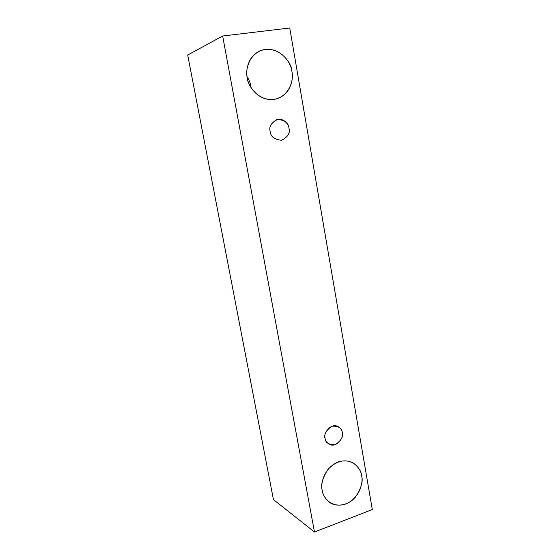 <?xml version="1.0" encoding="UTF-8"?>
<svg xmlns="http://www.w3.org/2000/svg" width="560" height="560" viewBox="0 0 560 560"><rect width="100%" height="100%" fill="white"/><g stroke="black" fill="none" stroke-linecap="round" stroke-linejoin="round"><path stroke-width="0.84" d="M289.751 28L372.295 509.565L314.468 532L222.656 36.015L289.751 28L222.656 36.015L187.705 55.027L222.656 36.015L314.468 532L273.434 499.583L314.468 532L372.295 509.565L289.751 28M187.705 55.027L273.434 499.583L187.705 55.027M247.261 77.735C245.049 70.189 248.983 52.234 265.384 49.399C281.96 48.048 291.347 63.826 291.886 71.379C293.902 78.764 290.283 96.138 274.232 99.393C257.852 101.248 247.856 85.54 247.261 77.735C247.429 85.827 259.644 103.488 276.815 98.812C291.207 94.115 293.629 78.26 291.886 71.379C292.208 63.028 277.837 43.491 259.84 50.953C247.31 56.903 245.679 71.092 247.261 77.735M322.224 490.329C320.334 484.155 323.925 467.642 338.401 461.867C353.031 457.352 361.214 469.315 361.641 475.846C363.377 481.922 360.045 497.917 345.849 503.958C331.38 508.844 322.693 497.049 322.224 490.329C322.637 494.522 325.101 498.533 329.623 502.355C335.902 507.318 348.369 505.561 355.201 497.364C361.172 488.607 363.314 481.432 361.641 475.846C361.305 471.184 358.421 466.858 352.989 462.854C344.505 458.808 336.189 460.95 328.048 469.287C322.518 477.89 320.579 484.904 322.224 490.329M325.101 438.34C323.897 434.126 326.221 430.073 332.08 426.181C338.548 425.936 341.936 428.043 342.251 432.509C343.441 436.667 341.138 440.699 335.342 444.605C328.874 444.927 325.458 442.841 325.101 438.34C325.269 440.433 326.585 442.372 329.049 444.15C336.798 448.7 344.743 436.163 342.251 432.509C342.097 430.318 340.697 428.323 338.037 426.524C330.218 422.373 322.693 434.756 325.101 438.34M270.172 131.467C268.814 126.581 271.341 122.542 277.767 119.343C284.872 120.281 288.61 123.249 288.981 128.233C290.318 133.042 287.819 137.06 281.47 140.294C274.358 139.44 270.592 136.5 270.172 131.467C270.557 136.542 274.337 139.482 281.505 140.287C287.875 137.053 290.367 133.035 288.981 128.233C288.869 125.006 284.368 117.943 277.172 119.462C271.145 122.85 268.807 126.854 270.172 131.467M251.069 87.668L250.817 85.96C250.418 83.167 249.172 80.052 247.079 76.629C249.172 80.052 250.418 83.167 250.817 85.96L251.069 87.668"/></g></svg>
